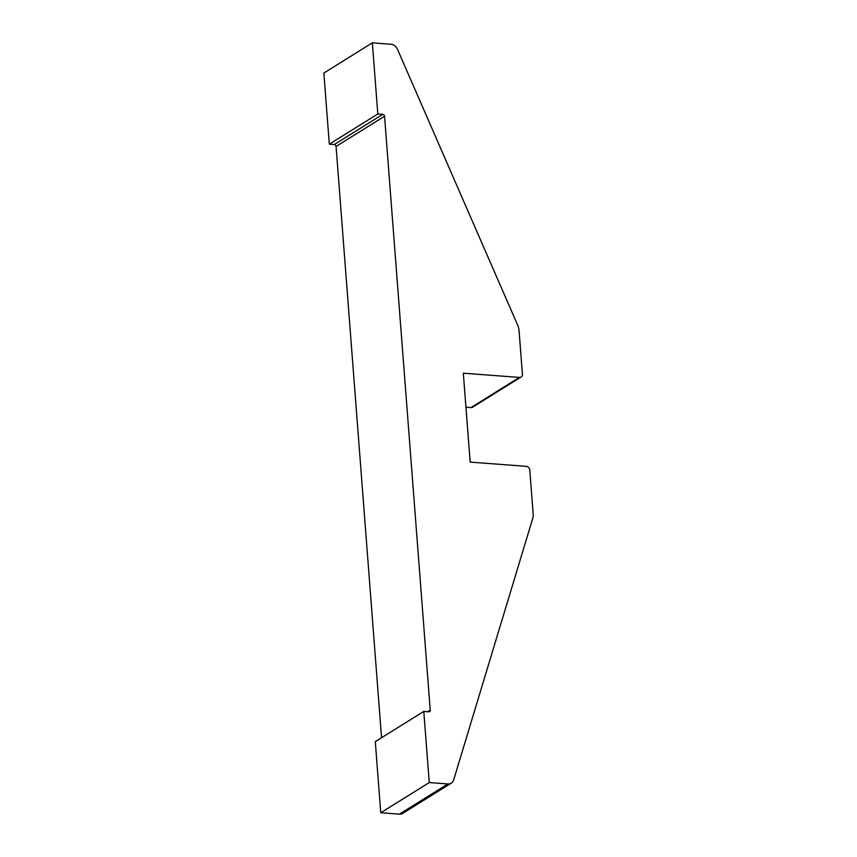 <?xml version="1.0" encoding="UTF-8"?>
<svg xmlns="http://www.w3.org/2000/svg" width="857" height="857" viewBox="0 0 857 857"><rect width="100%" height="100%" fill="white"/><g stroke="black" fill="none" stroke-linecap="round" stroke-linejoin="round"><path stroke-width="1.29" d="M329.324 144.169L323.85 73.038L372.345 42.85L390.963 44.253A7.434 6.267 -121.9 0 1 397.423 49.181L517.714 325.264A14.869 12.544 -121.9 0 1 519.063 330.609L522.416 374.102A3.717 3.139 -121.9 0 1 521.077 377.016A3.717 3.139 -121.9 0 1 519.385 377.412L463.326 373.202L470.172 462.116L526.23 466.326A3.717 3.139 58.1 0 1 529.797 470.129L533.15 513.622A14.869 12.544 58.1 0 1 532.615 518.828L453.653 779.945A7.434 6.267 58.1 0 1 451.264 783.159L402.769 813.347A7.434 6.267 58.1 0 1 399.383 814.15L380.765 812.747L429.261 782.559L423.787 711.428L428.736 711.803A1.864 1.564 58.1 0 0 430.246 710.153L384.547 116.252A1.864 1.564 -121.9 0 0 382.758 114.345L377.819 113.981L329.324 144.169L334.273 144.544A1.864 1.564 -121.9 0 1 336.062 146.44L384.547 116.252M399.383 814.15L447.879 783.962A7.434 6.267 58.1 0 0 451.264 783.159M447.879 783.962L429.261 782.559M380.765 812.747L375.302 741.626L423.787 711.428M381.558 737.727L336.062 146.44M465.951 407.236L470.9 407.611L519.385 377.412M521.077 377.016L472.593 407.204A3.717 3.139 -121.9 0 1 470.9 407.611M372.345 42.85L377.819 113.981M427.707 711.728L430.246 710.153M334.273 144.544L382.758 114.345"/></g></svg>
